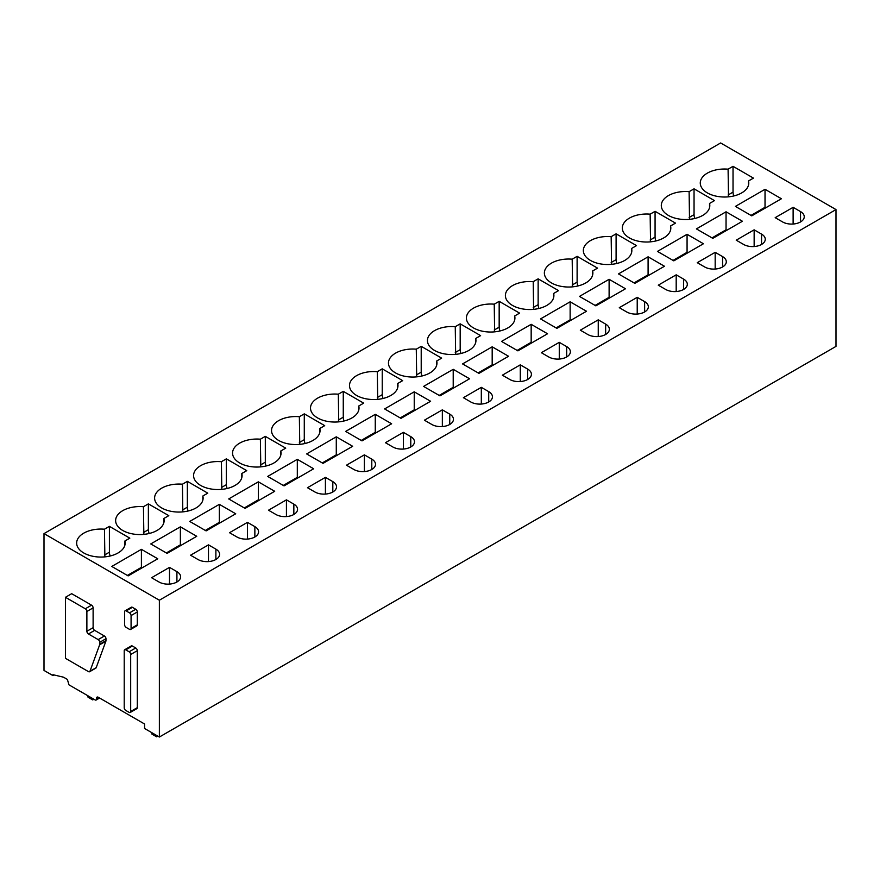 <?xml version="1.0" encoding="UTF-8"?>
<svg xmlns="http://www.w3.org/2000/svg" width="880" height="880" viewBox="0 0 880 880"><rect width="100%" height="100%" fill="white"/><g stroke="black" fill="none" stroke-linecap="round" stroke-linejoin="round"><path stroke-width="1.32" d="M124.212 707.74L124.212 650.76A2.211 1.276 -120 0 1 124.674 649.748A2.211 1.276 -120 0 1 125.774 649.858L129.129 651.794A2.211 1.276 -120 0 1 130.68 654.5L130.68 711.48A2.211 1.276 -120 0 1 130.229 712.481A2.211 1.276 -120 0 1 129.129 712.371L125.774 710.435A2.211 1.276 -120 0 1 124.212 707.74M130.229 712.481L136.851 708.653A2.211 1.276 -120 0 0 137.313 707.652L137.313 650.672A2.211 1.276 -120 0 0 135.751 647.966L132.396 646.041A2.211 1.276 -120 0 0 131.296 645.931L124.674 649.748M96.162 700.018A2.2 1.276 60 0 0 96.613 699.006L96.613 698.104A2.2 1.276 60 0 1 97.075 697.103A2.2 1.276 60 0 1 98.175 697.213L144.562 723.987L144.562 728.486L159.368 737.033L159.368 600.215L44 533.61L44 670.428L52.965 675.609L52.965 674.707L63.492 677.182L67.386 679.426L68.948 684.827L95.062 699.908A2.2 1.276 60 0 0 96.162 700.018L99.605 698.027M65.439 597.289L71.676 593.692L91.553 605.165A2.211 1.276 60 0 1 93.115 607.871L93.115 627.671L86.878 631.279A2.211 1.276 -120 0 0 88.429 633.974L98.175 639.595A2.211 1.276 -120 0 1 99.737 642.301L99.737 644.248A2.211 1.276 -120 0 1 99.649 644.787L89.958 671.275A2.2 1.276 -120 0 1 89.584 671.737A2.2 1.276 -120 0 1 88.484 671.627L65.439 658.328L65.439 597.289L85.316 608.773A2.211 1.276 -120 0 1 86.878 611.468L86.878 631.279M89.584 671.737L95.821 668.14A2.2 1.276 60 0 0 96.195 667.667L105.886 641.19A2.211 1.276 60 0 0 105.974 640.64L105.974 638.704A2.211 1.276 60 0 0 104.412 635.998L94.666 630.377A2.211 1.276 60 0 1 93.115 627.671M125.059 610.819L131.296 607.222A2.211 1.276 60 0 1 132.396 607.332L135.751 609.268A2.211 1.276 60 0 1 137.313 611.963L137.313 624.833A2.211 1.276 60 0 1 136.851 625.845L130.614 629.442A2.211 1.276 -120 0 0 131.076 628.441L131.076 615.571A2.211 1.276 -120 0 0 129.514 612.865L126.159 610.929A2.211 1.276 -120 0 0 125.059 610.819A2.211 1.276 -120 0 0 124.608 611.831L124.608 624.701A2.211 1.276 -120 0 0 126.159 627.407L129.514 629.343A2.211 1.276 -120 0 0 130.614 629.442M54.076 674.971L52.965 675.609M159.368 737.033L836 346.39L836 209.572L720.632 142.967L44 533.61M836 209.572L159.368 600.215M735.405 206.393L765.028 189.299L781.396 198.748L751.773 215.853L735.405 206.393M750.992 215.402L765.028 207.295L765.028 189.299M765.028 207.295L765.798 207.746M775.192 217.668L793.122 207.317L800.536 211.596A12.683 7.315 0 0 1 804.243 216.766A12.683 7.315 0 0 1 796.422 223.531A12.683 7.315 0 0 1 782.606 221.947L775.192 217.668M793.122 224.037L793.122 207.317M728.497 196.834L728.09 169.169A24.255 14.003 0 0 0 700.271 183.018A24.255 14.003 0 0 0 707.377 192.918A24.255 14.003 0 0 0 733.81 195.954A24.255 14.003 0 0 0 748.781 183.018A24.255 14.003 0 0 0 748.517 180.961L748.517 185.075M733.843 195.943A7.722 4.455 60 0 1 733.029 192.148L733.029 166.32L753.445 178.112L748.517 180.961M733.029 166.32L728.09 169.169M696.421 228.899L726.044 211.794L742.423 221.254L712.8 238.348L696.421 228.899M712.019 237.897L726.044 229.801L726.044 211.794M726.044 229.801L726.825 230.252M736.219 240.174L754.149 229.823L761.552 234.102A12.683 7.315 0 0 1 765.27 239.272A12.683 7.315 0 0 1 757.438 246.037A12.683 7.315 0 0 1 743.622 244.453L736.219 240.174M754.149 246.543L754.149 229.823M689.513 219.329L689.117 191.664A24.255 14.003 0 0 0 661.298 205.524A24.255 14.003 0 0 0 668.404 215.424A24.255 14.003 0 0 0 694.837 218.46A24.255 14.003 0 0 0 709.808 205.524A24.255 14.003 0 0 0 709.544 203.456L709.544 207.581M694.87 218.449A7.722 4.455 60 0 1 694.045 214.654L694.045 188.826L714.472 200.618L709.544 203.456M694.045 188.826L689.117 191.664M657.448 251.405L687.071 234.3L703.439 243.749L673.816 260.854L657.448 251.405M673.035 260.403L687.071 252.307L687.071 234.3M687.071 252.307L687.852 252.758M697.246 262.68L715.176 252.329L722.579 256.597A12.683 7.315 0 0 1 726.297 261.778A12.683 7.315 0 0 1 718.465 268.543A12.683 7.315 0 0 1 704.649 266.948L697.246 262.68M715.176 269.038L715.176 252.329M650.54 241.835L650.144 214.17A24.255 14.003 0 0 0 622.325 228.019A24.255 14.003 0 0 0 629.42 237.919A24.255 14.003 0 0 0 655.853 240.955A24.255 14.003 0 0 0 670.824 228.019A24.255 14.003 0 0 0 670.56 225.962L670.56 230.076M655.886 240.955A7.722 4.455 60 0 1 655.072 237.16L655.072 211.321L675.499 223.113L670.56 225.962M655.072 211.321L650.144 214.17M618.475 273.911L648.098 256.806L664.466 266.255L634.843 283.36L618.475 273.911M634.062 282.909L648.098 274.802L648.098 256.806M648.098 274.802L648.879 275.253M658.273 285.175L676.192 274.824L683.606 279.103A12.683 7.315 0 0 1 687.313 284.284A12.683 7.315 0 0 1 679.492 291.038A12.683 7.315 0 0 1 665.676 289.454L658.273 285.175M676.192 291.544L676.192 274.824M611.567 264.341L611.16 236.676A24.255 14.003 0 0 0 583.341 250.525A24.255 14.003 0 0 0 590.447 260.425A24.255 14.003 0 0 0 616.88 263.461A24.255 14.003 0 0 0 631.851 250.525A24.255 14.003 0 0 0 631.587 248.468L631.587 252.582M616.913 263.45A7.722 4.455 60 0 1 616.099 259.666L616.099 233.827L636.515 245.619L631.587 248.468M616.099 233.827L611.16 236.676M579.491 296.406L609.114 279.301L625.493 288.761L595.87 305.855L579.491 296.406M595.089 305.415L609.114 297.308L609.114 279.301M609.114 297.308L609.895 297.759M619.289 307.681L637.219 297.33L644.622 301.609A12.683 7.315 0 0 1 648.34 306.779A12.683 7.315 0 0 1 640.508 313.544A12.683 7.315 0 0 1 626.692 311.96L619.289 307.681M637.219 314.05L637.219 297.33M572.583 286.847L572.187 259.182A24.255 14.003 0 0 0 544.368 273.031A24.255 14.003 0 0 0 551.474 282.931A24.255 14.003 0 0 0 577.907 285.967A24.255 14.003 0 0 0 592.878 273.031A24.255 14.003 0 0 0 592.614 270.974L592.614 275.088M577.94 285.956A7.722 4.455 60 0 1 577.115 282.161L577.115 256.333L597.542 268.125L592.614 270.974M577.115 256.333L572.187 259.182M540.518 318.912L570.141 301.807L586.509 311.256L556.886 328.361L540.518 318.912M556.116 327.91L570.141 319.814L570.141 301.807M570.141 319.814L570.922 320.265M580.316 330.187L598.246 319.836L605.649 324.115A12.683 7.315 0 0 1 609.367 329.285A12.683 7.315 0 0 1 601.535 336.05A12.683 7.315 0 0 1 587.719 334.466L580.316 330.187M598.246 336.545L598.246 319.836M533.61 309.342L533.214 281.677A24.255 14.003 0 0 0 505.395 295.526A24.255 14.003 0 0 0 512.501 305.437A24.255 14.003 0 0 0 538.923 308.473A24.255 14.003 0 0 0 553.894 295.526A24.255 14.003 0 0 0 553.63 293.469L553.63 297.594M538.967 308.462A7.722 4.455 60 0 1 538.142 304.667L538.142 278.839L558.569 290.62L553.63 293.469M538.142 278.839L533.214 281.677M501.545 341.418L531.168 324.313L547.536 333.762L517.913 350.867L501.545 341.418M517.132 350.416L531.168 342.32L531.168 324.313M531.168 342.32L531.949 342.76M541.343 352.693L559.273 342.342L566.676 346.61A12.683 7.315 0 0 1 570.383 351.791A12.683 7.315 0 0 1 562.562 358.545A12.683 7.315 0 0 1 548.746 356.961L541.343 352.693M559.273 359.051L559.273 342.342M494.637 331.848L494.23 304.183A24.255 14.003 0 0 0 466.411 318.032A24.255 14.003 0 0 0 473.517 327.932A24.255 14.003 0 0 0 499.95 330.968A24.255 14.003 0 0 0 514.921 318.032A24.255 14.003 0 0 0 514.657 315.975L514.657 320.089M499.983 330.957A7.722 4.455 60 0 1 499.169 327.173L499.169 301.334L519.585 313.126L514.657 315.975M499.169 301.334L494.23 304.183M462.572 363.913L492.184 346.819L508.563 356.268L478.94 373.373L462.572 363.913M478.159 372.922L492.184 364.815L492.184 346.819M492.184 364.815L492.965 365.266M502.359 375.188L520.289 364.837L527.692 369.116A12.683 7.315 0 0 1 531.41 374.286A12.683 7.315 0 0 1 523.589 381.051A12.683 7.315 0 0 1 509.773 379.467L502.359 375.188M520.289 381.557L520.289 364.837M455.653 354.354L455.257 326.689A24.255 14.003 0 0 0 427.438 340.538A24.255 14.003 0 0 0 434.544 350.438A24.255 14.003 0 0 0 460.977 353.474A24.255 14.003 0 0 0 475.948 340.538A24.255 14.003 0 0 0 475.684 338.481L475.684 342.595M461.01 353.463A7.722 4.455 60 0 1 460.185 349.668L460.185 323.84L480.612 335.632L475.684 338.481M460.185 323.84L455.257 326.689M423.588 386.419L453.211 369.314L469.579 378.774L439.956 395.868L423.588 386.419M439.186 395.417L453.211 387.321L453.211 369.314M453.211 387.321L453.992 387.772M463.386 397.694L481.316 387.343L488.719 391.622A12.683 7.315 0 0 1 492.437 396.792A12.683 7.315 0 0 1 484.605 403.557A12.683 7.315 0 0 1 470.789 401.973L463.386 397.694M481.316 404.052L481.316 387.343M416.68 376.849L416.284 349.184A24.255 14.003 0 0 0 388.465 363.044A24.255 14.003 0 0 0 395.571 372.944A24.255 14.003 0 0 0 421.993 375.98A24.255 14.003 0 0 0 436.975 363.044A24.255 14.003 0 0 0 436.711 360.976L436.711 365.101M422.037 375.969A7.722 4.455 60 0 1 421.212 372.174L421.212 346.346L441.639 358.138L436.711 360.976M421.212 346.346L416.284 349.184M384.615 408.925L414.238 391.82L430.606 401.269L400.983 418.374L384.615 408.925M400.202 417.923L414.238 409.827L414.238 391.82M414.238 409.827L415.019 410.278M424.413 420.2L442.343 409.849L449.746 414.117A12.683 7.315 0 0 1 453.453 419.298A12.683 7.315 0 0 1 445.632 426.063A12.683 7.315 0 0 1 431.816 424.468L424.413 420.2M442.343 426.558L442.343 409.849M377.707 399.355L377.311 371.69A24.255 14.003 0 0 0 349.492 385.539A24.255 14.003 0 0 0 356.587 395.439A24.255 14.003 0 0 0 383.02 398.475A24.255 14.003 0 0 0 397.991 385.539A24.255 14.003 0 0 0 397.727 383.482L397.727 387.596M383.053 398.475A7.722 4.455 60 0 1 382.239 394.68L382.239 368.841L402.666 380.633L397.727 383.482M382.239 368.841L377.311 371.69M345.642 431.42L375.265 414.326L391.633 423.775L362.01 440.88L345.642 431.42M361.229 440.429L375.265 432.322L375.265 414.326M375.265 432.322L376.035 432.773M385.429 442.695L403.359 432.344L410.773 436.623A12.683 7.315 0 0 1 414.48 441.804A12.683 7.315 0 0 1 406.659 448.558A12.683 7.315 0 0 1 392.843 446.974L385.429 442.695M403.359 449.064L403.359 432.344M338.723 421.861L338.327 394.196A24.255 14.003 0 0 0 310.508 408.045A24.255 14.003 0 0 0 317.614 417.945A24.255 14.003 0 0 0 344.047 420.981A24.255 14.003 0 0 0 359.018 408.045A24.255 14.003 0 0 0 358.754 405.988L358.754 410.102M344.08 420.97A7.722 4.455 60 0 1 343.266 417.186L343.266 391.347L363.682 403.139L358.754 405.988M343.266 391.347L338.327 394.196M306.658 453.926L336.281 436.821L352.649 446.281L323.037 463.375L306.658 453.926M322.256 462.935L336.281 454.828L336.281 436.821M336.281 454.828L337.062 455.279M346.456 465.201L364.386 454.85L371.789 459.129A12.683 7.315 0 0 1 375.507 464.299A12.683 7.315 0 0 1 367.675 471.064A12.683 7.315 0 0 1 353.859 469.48L346.456 465.201M364.386 471.57L364.386 454.85M299.75 444.367L299.354 416.702A24.255 14.003 0 0 0 271.535 430.551A24.255 14.003 0 0 0 278.641 440.451A24.255 14.003 0 0 0 305.074 443.487A24.255 14.003 0 0 0 320.045 430.551A24.255 14.003 0 0 0 319.781 428.494L319.781 432.608M305.107 443.476A7.722 4.455 60 0 1 304.282 439.681L304.282 413.853L324.709 425.645L319.781 428.494M304.282 413.853L299.354 416.702M267.685 476.432L297.308 459.327L313.676 468.776L284.053 485.881L267.685 476.432M283.272 485.43L297.308 477.334L297.308 459.327M297.308 477.334L298.089 477.785M307.483 487.707L325.413 477.356L332.816 481.624A12.683 7.315 0 0 1 336.523 486.805A12.683 7.315 0 0 1 328.702 493.57A12.683 7.315 0 0 1 314.886 491.975L307.483 487.707M325.413 494.065L325.413 477.356M260.777 466.862L260.381 439.197A24.255 14.003 0 0 0 232.562 453.046A24.255 14.003 0 0 0 239.657 462.957A24.255 14.003 0 0 0 266.09 465.982A24.255 14.003 0 0 0 281.061 453.046A24.255 14.003 0 0 0 280.797 450.989L280.797 455.114M266.123 465.982A7.722 4.455 60 0 1 265.309 462.187L265.309 436.359L285.736 448.14L280.797 450.989M265.309 436.359L260.381 439.197M228.712 498.938L258.335 481.833L274.703 491.282L245.08 508.387L228.712 498.938M244.299 507.936L258.335 499.829L258.335 481.833M258.335 499.829L259.105 500.28M268.499 510.213L286.429 499.851L293.843 504.13A12.683 7.315 0 0 1 297.55 509.311A12.683 7.315 0 0 1 289.729 516.065A12.683 7.315 0 0 1 275.913 514.481L268.499 510.213M286.429 516.571L286.429 499.851M221.804 489.368L221.397 461.703A24.255 14.003 0 0 0 193.578 475.552A24.255 14.003 0 0 0 200.684 485.452A24.255 14.003 0 0 0 227.117 488.488A24.255 14.003 0 0 0 242.088 475.552A24.255 14.003 0 0 0 241.824 473.495L241.824 477.609M227.15 488.477A7.722 4.455 60 0 1 226.336 484.693L226.336 458.854L246.752 470.646L241.824 473.495M226.336 458.854L221.397 461.703M189.728 521.433L219.351 504.339L235.73 513.788L206.107 530.893L189.728 521.433M205.326 530.442L219.351 522.335L219.351 504.339M219.351 522.335L220.132 522.786M229.526 532.708L247.456 522.357L254.859 526.636A12.683 7.315 0 0 1 258.577 531.806A12.683 7.315 0 0 1 250.745 538.571A12.683 7.315 0 0 1 236.929 536.987L229.526 532.708M247.456 539.077L247.456 522.357M182.82 511.874L182.424 484.209A24.255 14.003 0 0 0 154.605 498.058A24.255 14.003 0 0 0 161.711 507.958A24.255 14.003 0 0 0 188.144 510.994A24.255 14.003 0 0 0 203.115 498.058A24.255 14.003 0 0 0 202.851 496.001L202.851 500.115M188.177 510.983A7.722 4.455 60 0 1 187.352 507.188L187.352 481.36L207.779 493.152L202.851 496.001M187.352 481.36L182.424 484.209M150.755 543.939L180.378 526.834L196.746 536.294L167.123 553.388L150.755 543.939M166.342 552.937L180.378 544.841L180.378 526.834M180.378 544.841L181.159 545.292M190.553 555.214L208.483 544.863L215.886 549.142A12.683 7.315 0 0 1 219.604 554.312A12.683 7.315 0 0 1 211.772 561.077A12.683 7.315 0 0 1 197.956 559.493L190.553 555.214M208.483 561.572L208.483 544.863M143.847 534.369L143.451 506.704A24.255 14.003 0 0 0 115.632 520.564A24.255 14.003 0 0 0 122.727 530.464A24.255 14.003 0 0 0 149.16 533.5A24.255 14.003 0 0 0 164.131 520.564A24.255 14.003 0 0 0 163.867 518.496L163.867 522.621M149.193 533.489A7.722 4.455 60 0 1 148.379 529.694L148.379 503.866L168.806 515.658L163.867 518.496M148.379 503.866L143.451 506.704M111.782 566.445L141.405 549.34L157.773 558.789L128.15 575.894L111.782 566.445M127.369 575.443L141.405 567.347L141.405 549.34M141.405 567.347L142.186 567.798M151.58 577.72L169.499 567.369L176.913 571.637A12.683 7.315 0 0 1 180.62 576.818A12.683 7.315 0 0 1 172.799 583.583A12.683 7.315 0 0 1 158.983 581.988L151.58 577.72M169.499 584.078L169.499 567.369M83.754 552.959A24.255 14.003 0 0 0 110.187 555.995A24.255 14.003 0 0 0 125.158 543.059A24.255 14.003 0 0 0 124.894 541.002L129.822 538.153L109.406 526.361L104.467 529.21A24.255 14.003 0 0 0 76.648 543.059A24.255 14.003 0 0 0 83.754 552.959M124.894 545.116L124.894 541.002M104.874 556.875L104.467 529.21M110.22 555.995A7.722 4.455 60 0 1 109.406 552.2L109.406 526.361M157.806 736.142L156.64 736.813L151.965 734.118L151.712 732.622M156.64 736.813L156.387 735.317M93.885 699.237L92.719 699.908L88.044 697.213L87.791 695.717M92.719 699.908L92.466 698.412M132.396 646.041L125.774 649.858M137.313 707.652L130.68 711.48M137.313 650.672L130.68 654.5M135.751 647.966L129.129 651.794M132.396 607.332L126.159 610.929M135.751 609.268L129.514 612.865M137.313 624.833L131.076 628.441M137.313 611.963L131.076 615.571M93.115 607.871L86.878 611.468M91.553 605.165L85.316 608.773M94.666 630.377L88.429 633.974M104.412 635.998L98.175 639.595M105.974 638.704L99.737 642.301M105.974 640.64L99.737 644.248M105.886 641.19L99.649 644.787M96.195 667.667L89.958 671.275M800.536 221.947L800.536 211.596M728.09 194.997L733.029 192.148M761.552 244.453L761.552 234.102M689.117 217.503L694.045 214.654M722.579 266.948L722.579 256.597M650.144 240.009L655.072 237.16M683.606 289.454L683.606 279.103M611.16 262.504L616.099 259.666M644.622 311.96L644.622 301.609M572.187 285.01L577.115 282.161M605.649 334.466L605.649 324.115M533.214 307.516L538.142 304.667M566.676 356.961L566.676 346.61M494.23 330.022L499.169 327.173M527.692 379.467L527.692 369.116M455.257 352.517L460.185 349.668M488.719 401.973L488.719 391.622M416.284 375.023L421.212 372.174M449.746 424.468L449.746 414.117M377.311 397.529L382.239 394.68M410.773 446.974L410.773 436.623M338.327 420.024L343.266 417.186M371.789 469.48L371.789 459.129M299.354 442.53L304.282 439.681M332.816 491.975L332.816 481.624M260.381 465.036L265.309 462.187M293.843 514.481L293.843 504.13M221.397 487.542L226.336 484.693M254.859 536.987L254.859 526.636M182.424 510.037L187.352 507.188M215.886 559.493L215.886 549.142M143.451 532.543L148.379 529.694M176.913 581.988L176.913 571.637M104.467 555.049L109.406 552.2M96.613 699.006L98.956 697.653M98.175 697.213L96.613 698.104"/></g></svg>
